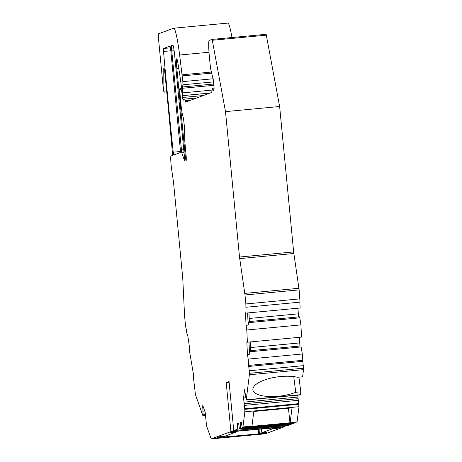 <?xml version="1.0" encoding="UTF-8"?>
<svg xmlns="http://www.w3.org/2000/svg" width="462" height="462" viewBox="0 0 462 462"><rect width="100%" height="100%" fill="white"/><g stroke="black" fill="none" stroke-linecap="round" stroke-linejoin="round"><path stroke-width="0.69" d="M182.005 91.418L179.88 88.768L179.556 88.883L181.22 106.762A10.701 0.912 -95.4 0 0 182.357 113.975L183.495 118.457L184.517 127.587L184.794 141.118L186.244 156.993L186.284 160.285L185.972 160.401L185.401 157.299L176.865 68.653A9.633 0.82 84.6 0 1 176.761 58.766A9.633 0.82 84.6 0 1 177.599 61.504A74.908 6.399 84.6 0 1 182.23 93.284L182.912 95.582L182.525 86.966L182.946 84.783L182.842 81.624L179.637 55.018A42.804 3.656 84.6 0 0 173.689 28.205L227.824 23.1A42.804 3.656 84.6 0 1 231.959 37.526M166.742 91.915L163.923 92.181L163.357 89.085L158.564 39.293A5.348 0.456 -95.4 0 1 158.495 33.807L173.608 28.228A42.804 3.656 84.6 0 1 173.689 28.205M163.923 92.181L163.756 69.67A5.348 0.456 84.6 0 1 163.929 67.989A5.348 0.456 84.6 0 1 164.847 72.863A535.042 45.703 84.6 0 1 172.378 152.5L172.395 155.492L170.992 156.006A8.559 0.733 84.6 0 0 171.61 169.011L173.539 182.421L182.738 277.997L184.563 315.638L185.545 326.236L186.302 329.314M186.238 328.852L186.117 329.331M186.215 328.852L187.116 334.852L187.653 334.806M205.7 415.725L202.957 415.817L195.449 394.675L193.642 379.233L193.457 374.318L189.512 351.155L189.333 346.24L187.555 334.159L187.116 334.852M203.055 415.979L202.743 405.307L205.18 412.173L206.554 425.952L211.198 438.9L230.919 431.618L226.201 382.634L229.042 381.589L233.755 430.572L287.89 425.462L291.886 423.989L291.857 423.556M297.736 395.177L298.978 406.71L297.049 422.083L290.153 422.73L292.013 407.871L253.8 411.475L251.94 426.339L242.094 427.494L241.378 422.245L240.194 422.678L240.5 428.083L239.345 428.505L238.623 423.261L237.445 423.694L237.751 429.094L233.755 430.572M242.92 427.188L244.843 411.815L298.978 406.71M298.914 404.25L244.779 409.355L244.843 411.815M244.779 409.355L243.555 398.007L244.629 389.639L246.229 400.034L300.364 394.929L300.797 391.816L295.749 392.29L293.745 376.611M302.87 361.336L248.735 366.441L248.181 359.095L302.315 353.99L303.505 369.658L249.37 374.769L246.229 400.034M249.37 374.769L249.255 370.772L303.39 365.661M248.735 366.441L249.255 370.772M248.181 359.095L247.436 354.389L246.841 341.874L247.378 342.203L246.8 330.001L300.935 324.89L299.821 317.827L248.521 322.667L248.181 325.092L247.603 312.959M212.018 39.409L266.147 34.298L279.637 106.508L293.641 251.929L299.128 289.87L244.993 294.981L245.859 303.961L246.003 313.109L245.466 312.78L246.055 325.288L246.8 330.001M244.993 294.981L239.507 257.034L225.502 111.619L279.637 106.508M266.418 35.17L212.283 40.275L225.502 111.619M212.283 40.275L212.006 39.409L209.188 40.448A16.049 1.369 84.6 0 0 209.396 56.913L210.043 63.594A8.559 0.733 -95.4 0 0 211.192 71.165L213.282 79.643L214.114 88.254L213.606 90.91L213.288 90.286A8.559 0.733 84.6 0 0 212.618 88.259L214.102 88.121M203.39 95.519L182.536 97.488L183.102 100.589L183.206 99.665L184.806 99.076L185.568 102.102L211.671 92.464L212.445 88.617A8.559 0.733 84.6 0 1 212.618 88.259M182.536 97.488L181.722 91.441M181.751 152.824L171.76 50.959A5.348 0.456 84.6 0 1 171.697 45.472L172.759 45.08A10.701 0.912 84.6 0 1 172.776 45.074A10.701 0.912 84.6 0 1 174.671 55.4L184.465 157.144L184.402 160.279L181.751 152.824L184.032 152.61M173.764 154.984L173.221 152.189A535.042 45.703 84.6 0 1 163.525 51.484L163.508 48.493L169.918 46.125A5.348 0.456 84.6 0 1 169.929 46.125A5.348 0.456 84.6 0 1 170.876 51.288L180.307 149.255L180.353 152.552L173.764 154.984M235.533 431.572L235.597 432.224L224.688 436.255L219.381 436.757L216.984 437.641L222.291 437.139L222.228 436.486M222.291 437.139L258.691 433.91L259.442 433.633L259.015 429.152M259.442 433.633L264.749 433.131L267.146 432.247L261.839 432.75L272.747 428.719L278.055 428.222L280.451 427.338L238.744 431.063L232.686 431.843L230.29 432.727L235.597 432.224M284.979 425.739L285.054 426.513L265.332 433.795L220.212 438.051M299.128 289.87L300.029 302.148L245.894 307.259M246.003 313.109L300.138 308.004L299.861 302.165M297.955 308.206L298.544 316.915M248.521 322.667L248.833 321.61L299.561 316.822L299.821 317.827M247.378 342.203L301.513 337.098L300.935 324.89M299.925 346.015L299.336 337.306M302.315 353.99L300.941 345.917L250.208 350.704L249.561 354.187L248.983 342.053M303.505 369.658L302.627 376.807L297.586 377.281A26.75 9.685 -7.3 0 0 268.301 378.794A26.75 9.685 -7.3 0 0 252.887 389.812A26.75 9.685 -7.3 0 0 268.318 396.506A26.75 9.685 -7.3 0 0 295.749 392.29M298.92 377.159L300.797 391.816M297.049 422.083L242.094 427.494M294.606 422.539L294.635 422.973L293.48 423.4L239.345 428.505M251.94 426.339L289.963 422.805L288.444 408.206M237.751 429.094L291.886 423.989M244.242 429.181L282.455 425.577L284.505 424.821L246.292 428.424L244.242 429.181M240.5 428.083L294.635 422.973M230.919 431.618L285.054 426.513M278.055 428.222L277.616 427.604M272.747 428.719L272.667 427.864M258.241 429.227L258.691 433.91M261.839 432.75L261.469 428.921M302.616 360.325L248.481 365.436M301.195 346.927L249.896 351.767M247.436 354.389L249.561 354.187M246.055 325.288L248.181 325.092M250.745 350.652L250.335 341.926M249.365 321.558L248.954 312.832M181.658 88.594L179.88 88.768M191.245 362.936L191.776 362.884M258.379 434.396L265.332 433.795M229.117 382.357L226.201 382.634M282.455 425.577L282.386 425.017M264.749 433.131L264.31 432.519M237.445 423.694L238.669 423.579M240.194 422.678L241.418 422.563M297.124 421.858L290.223 422.505M252.009 426.108L242.989 426.963M246.31 399.809L300.444 394.698M220.23 438.045L211.203 438.9L220.224 438.051M293.641 251.929L239.507 257.034M293.826 253.511L239.697 258.616M298.943 288.288L244.808 293.393M245.859 303.961L299.994 298.856M299.601 342.937L250.6 347.557M298.221 313.842L249.22 318.462M303.505 368.202L249.376 373.308M213.733 90.24L213.288 90.286M191.199 100.023L185.187 100.589M184.812 99.076L196.835 97.944L184.806 99.076M164.414 69.606L163.756 69.67M166.643 90.927L164.027 91.176M209.009 52.252L179.637 55.018M182.172 74.798L211.452 72.037M182.294 75.889L211.763 73.106M182.842 81.624L213.19 78.765M182.946 84.783L213.502 81.901M213.71 84.02L182.525 86.966M213.831 85.314L182.548 88.265M212.162 90.09L182.923 92.85M210.187 93.012L182.912 95.582M182.727 95.651L210.002 93.081L182.721 95.651M178.794 68.468L176.865 68.653M186.267 157.219L185.401 157.299M205.63 414.968L203.165 415.199M205.59 414.564L203.165 414.795M204.77 411.018L202.905 411.192M204.013 408.887L202.691 409.009M203.436 407.265L202.587 407.345M245.726 397.799L243.555 398.007M297.926 397.054L243.792 402.159M298.134 398.683L244 403.788M298.412 400.311L244.277 405.417M298.868 403.638L244.733 408.743M183.749 149.653L181.289 149.89M174.128 50.739L171.76 50.959M173.019 45.345L171.697 45.472M180.446 151.507L173.221 152.189M170.825 50.797L163.525 51.484M170.432 47.84L163.508 48.493M266.147 34.298L212.012 39.409"/></g></svg>
